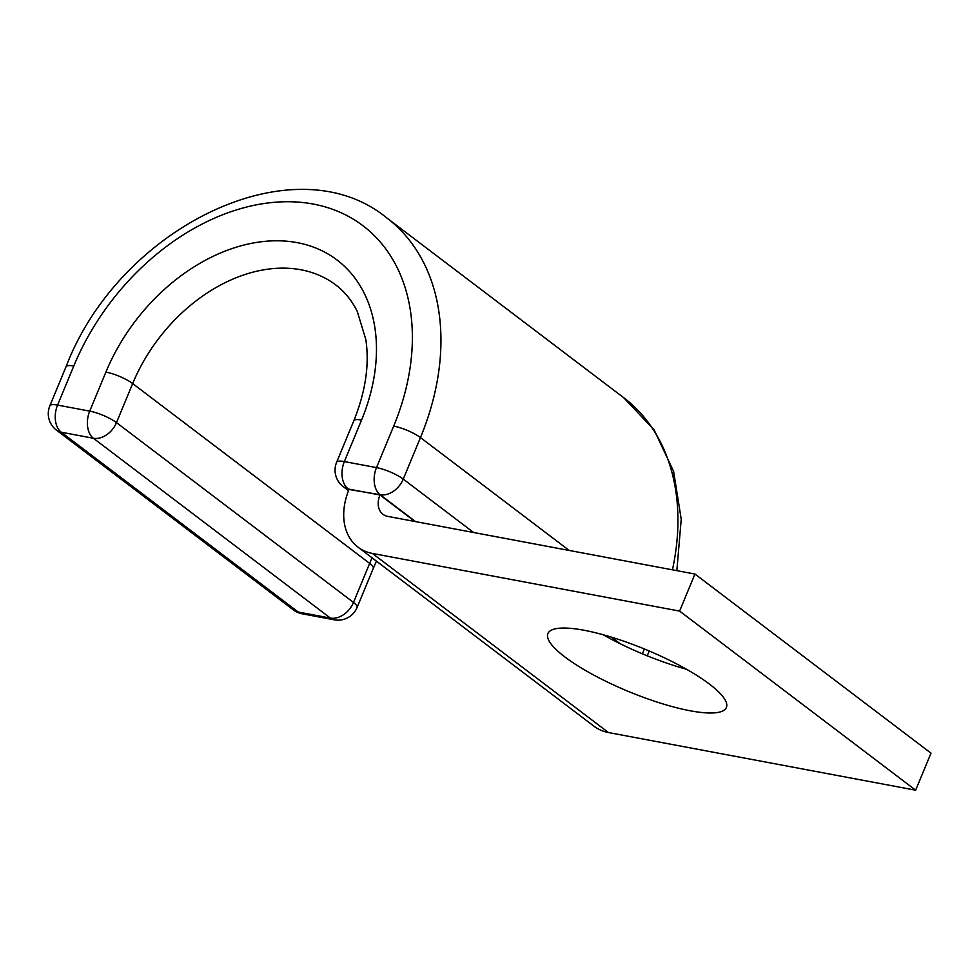 <?xml version="1.0" encoding="UTF-8"?>
<svg xmlns="http://www.w3.org/2000/svg" width="980" height="980" viewBox="0 0 980 980"><rect width="100%" height="100%" fill="white"/><g stroke="black" fill="none" stroke-linecap="round" stroke-linejoin="round"><path stroke-width="1.47" d="M690.214 710.782A96.591 22.675 -157.5 0 0 726.388 707.486A96.591 22.675 -157.5 0 0 681.48 666.473A96.591 22.675 -157.5 0 0 584.08 630.263A96.591 22.675 -157.5 0 0 547.906 633.558A96.591 22.675 -157.5 0 0 592.814 674.571A96.591 22.675 -157.5 0 0 690.214 710.782M414.932 521.495L379.983 494.974L349.113 489.179A61.875 44.811 127.2 0 0 358.006 547.159A61.875 44.811 127.2 0 0 372.4 553.431L679.606 611.091L694.942 574.047L387.737 516.387A20.629 14.933 127.2 0 1 382.947 514.292A20.629 14.933 127.2 0 1 379.983 494.974M686.502 669.267A96.591 22.675 22.5 0 1 603.141 634.734M679.606 611.091L915.651 790.198L931 753.155L694.942 574.047M915.651 790.198L608.445 732.538A61.875 44.811 127.2 0 1 594.064 726.266L358.006 547.159M608.445 732.538L372.4 553.431M569.196 550.442L420.457 437.582A234.428 169.773 127.2 0 0 386.757 217.903C293.743 141.549 118.96 227.715 66.028 366.753A20.629 4.839 -157.5 0 1 73.757 366.042A213.799 154.828 127.2 0 1 313.257 204.061A213.799 154.828 127.2 0 1 393.691 426.092A20.629 4.839 22.5 0 1 420.457 437.582L403.258 479.11L473.634 532.508M611.63 637.221L620.316 643.799M644.375 648.981L642.365 653.819M393.691 426.092L376.491 467.607A20.629 4.839 22.5 0 1 403.258 479.11A20.629 14.933 -52.8 0 1 380.154 494.729L349.002 489.461M376.455 561.148L373.282 568.388A20.629 4.839 -157.5 0 0 369.656 563.39L132.668 383.572A150.21 108.78 127.2 0 1 335.846 284.996C344.691 291.685 351.808 300.456 357.222 311.309L365.834 339.533C369.558 364.585 365.552 391.657 353.817 420.763L336.618 462.278A20.629 4.839 22.5 0 1 344.348 461.58L376.491 467.607A20.629 13.377 -79.4 0 0 380.154 494.729L415.581 521.617M353.817 420.763A20.629 4.839 22.5 0 1 361.547 420.053L344.348 461.58A20.629 13.377 -79.4 0 0 347.998 488.702A20.629 14.933 -52.8 0 1 343.208 486.607L348.525 490.637M386.757 217.903L623.746 397.733A234.428 169.773 127.2 0 1 672.439 569.821M66.028 366.753L49.858 405.793A20.629 4.839 22.5 0 1 57.575 405.095L89.719 411.122A20.629 4.839 22.5 0 1 116.485 422.625L132.668 383.572A20.629 4.839 -157.5 0 0 105.901 372.082A170.839 123.713 127.2 0 1 297.271 242.648A170.839 123.713 127.2 0 1 361.547 420.053M105.901 372.082L89.719 411.122A20.629 13.377 100.6 0 0 93.382 438.244L61.238 432.217L298.239 612.035L330.382 618.074L93.382 438.244A20.629 14.933 -52.8 0 0 116.485 422.625L353.486 602.443L369.656 563.39A150.21 108.78 127.2 0 1 372.069 557.828M73.757 366.042L57.575 405.095A20.629 13.377 100.6 0 0 61.238 432.217A20.629 14.933 -52.8 0 1 56.436 430.122L293.437 609.94A20.629 14.933 -52.8 0 0 298.239 612.035A20.629 13.377 100.6 0 0 302.097 613.786A20.629 20.629 0 0 1 293.437 609.94M302.097 613.786L334.254 619.813A20.629 13.377 100.6 0 1 330.382 618.074A20.629 14.933 -52.8 0 0 353.486 602.443A20.629 4.839 22.5 0 1 357.112 607.441L373.282 568.388M649.226 651.002L647.229 655.828M623.746 397.733L654.126 429.938L673.603 471.392L681.223 519.241L676.837 570.654M336.618 462.278A20.629 20.629 0 0 0 343.208 486.607M334.254 619.813A20.629 20.629 0 0 0 357.112 607.441M49.858 405.793A20.629 20.629 0 0 0 56.436 430.122"/></g></svg>
